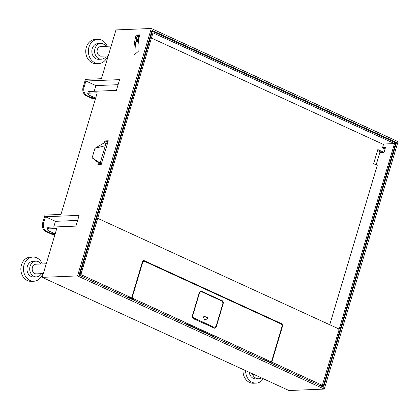<?xml version="1.0" encoding="UTF-8"?>
<svg xmlns="http://www.w3.org/2000/svg" width="419" height="419" viewBox="0 0 419 419"><rect width="100%" height="100%" fill="white"/><g stroke="black" fill="none" stroke-linecap="round" stroke-linejoin="round"><path stroke-width="0.63" d="M380.567 152.746A42.329 22.307 114.6 0 1 380.724 151.94M398.05 141.648L324.285 389.083L77.536 275.922L151.301 28.487L398.05 141.648M48.473 228.9L48.976 227.203A6.652 1.461 16.6 0 0 47.74 227.658L47.237 229.355A6.652 1.461 -163.4 0 1 48.473 228.9L56.754 228.565L42.209 277.352L288.958 390.513L324.285 389.083M383.17 148.169L385.234 148.085M396.526 142.491L323.568 387.214L79.065 275.079L152.018 30.357L396.526 142.491L395.054 142.549M382.542 147.635L385.38 147.525A35.929 18.934 114.6 0 0 384.904 149.473M95.501 98.591L92.641 98.706L86.377 95.836A6.652 5.463 -92.3 0 1 83.093 87.262L85.455 79.348L101.429 78.704L115.974 29.917L151.301 28.487M136.123 40.287L137.605 40.962M55.036 234.321L52.176 234.436L45.917 231.566A6.652 5.463 -92.3 0 1 42.633 222.992L44.99 215.078L60.965 214.434L97.213 92.835L88.933 93.17A6.652 1.461 -163.4 0 0 87.697 93.626A6.652 1.461 -163.4 0 0 90.279 95.679L95.134 97.91L92.206 98.025L87.346 95.799L86.377 95.836M52.124 232.466L51.741 233.755L46.881 231.529A6.652 5.463 87.7 0 1 43.597 222.955L45.451 216.733L79.123 215.371L75.923 226.113L48.976 227.203M42.209 277.352L77.536 275.922M87.346 95.799A6.652 5.463 87.7 0 1 84.062 87.225L85.916 81.003L119.588 79.641L116.388 90.384L89.441 91.473A6.652 1.461 16.6 0 0 88.205 91.929L87.697 93.626M136.096 35.023A42.329 22.307 114.6 0 0 134.211 54.915L138.233 51.448A35.929 18.934 114.6 0 1 139.752 34.877L136.096 35.023L137.217 35.536L139.606 35.437M107.301 144.078L104.389 142.743L104.933 140.915L108.28 140.779L101.236 164.41L97.889 164.547L98.434 162.719L92.128 157.832L94.977 148.268L105.31 145.723M104.389 142.743L94.977 148.268M135.201 54.061A42.329 22.307 114.6 0 1 136.222 39.805M136.72 37.516A42.329 22.307 114.6 0 1 137.217 35.536M107.845 142.251L106.054 141.428L108.112 141.344M118.085 84.69L95.909 85.591L85.916 81.003M92.206 98.025L92.589 96.737M94.212 91.279L95.909 85.591M77.62 220.425L55.449 221.321L45.451 216.733M53.752 227.009L55.449 221.321M106.054 141.428L104.933 140.915M101.346 164.049L98.434 162.719M92.128 157.832L100.162 162.991M51.741 233.755L54.674 233.64L49.814 231.408A6.652 1.461 -163.4 0 1 47.237 229.355M43.33 273.591L36.348 273.874A4.839 3.97 -92.3 0 1 34.808 273.56A4.839 3.97 -92.3 0 1 32.226 268.249A4.839 3.97 -92.3 0 1 35.961 264.206L46.252 263.787M108.228 55.889L101.251 56.172A4.839 3.97 -92.3 0 1 99.706 55.863A4.839 3.97 -92.3 0 1 97.124 50.547A4.839 3.97 -92.3 0 1 100.859 46.504L111.15 46.09M107.583 55.916A12.093 9.93 -92.3 0 1 98.784 63.536L96.16 63.641A12.093 9.93 -92.3 0 1 92.3 62.86A12.093 9.93 -92.3 0 1 85.848 49.578A12.093 9.93 -92.3 0 1 95.181 39.47L97.805 39.365A12.093 9.93 -92.3 0 1 101.665 40.145A12.093 9.93 -92.3 0 1 107.191 46.247M42.68 273.617A12.093 9.93 -92.3 0 1 33.881 281.233L31.263 281.343A12.093 9.93 -92.3 0 1 27.403 280.562A12.093 9.93 -92.3 0 1 20.95 267.275A12.093 9.93 -92.3 0 1 30.283 257.172L32.907 257.067A12.093 9.93 -92.3 0 1 36.767 257.842A12.093 9.93 -92.3 0 1 42.293 263.949M263.321 378.755A12.093 9.93 -92.3 0 1 256.061 383.128L253.437 383.233A12.093 9.93 -92.3 0 1 249.577 382.458A12.093 9.93 -92.3 0 1 243.093 369.479M98.784 63.536A12.093 9.93 -92.3 0 1 94.924 62.756A12.093 9.93 -92.3 0 1 88.472 49.468A12.093 9.93 -92.3 0 1 97.805 39.365M33.881 281.233A12.093 9.93 -92.3 0 1 30.027 280.458A12.093 9.93 -92.3 0 1 23.574 267.17A12.093 9.93 -92.3 0 1 32.907 257.067M256.061 383.128A12.093 9.93 -92.3 0 1 252.201 382.348A12.093 9.93 -92.3 0 1 245.639 370.647M106.332 55.968A7.861 6.453 -92.3 0 1 101.372 59.194L98.612 59.304A7.861 6.453 -92.3 0 1 96.103 58.801A7.861 6.453 -92.3 0 1 91.908 50.165A7.861 6.453 -92.3 0 1 97.978 43.597L100.738 43.482A7.861 6.453 -92.3 0 1 103.247 43.99A7.861 6.453 -92.3 0 1 105.944 46.3M41.434 273.665A7.861 6.453 -92.3 0 1 36.474 276.891L33.714 277.006A7.861 6.453 -92.3 0 1 31.205 276.498A7.861 6.453 -92.3 0 1 27.01 267.861A7.861 6.453 -92.3 0 1 33.08 261.294L35.84 261.184A7.861 6.453 -92.3 0 1 38.344 261.692A7.861 6.453 -92.3 0 1 41.041 264.001M261.43 377.886A7.861 6.453 -92.3 0 1 258.649 378.786L255.889 378.896A7.861 6.453 -92.3 0 1 253.38 378.394A7.861 6.453 -92.3 0 1 249.216 372.287M101.372 59.194A7.861 6.453 -92.3 0 1 98.863 58.686A7.861 6.453 -92.3 0 1 94.668 50.05A7.861 6.453 -92.3 0 1 100.738 43.482M36.474 276.891A7.861 6.453 -92.3 0 1 33.965 276.388A7.861 6.453 -92.3 0 1 29.77 267.751A7.861 6.453 -92.3 0 1 35.84 261.184M258.649 378.786A7.861 6.453 -92.3 0 1 256.14 378.278A7.861 6.453 -92.3 0 1 252.332 373.717M321.792 386.397L322.269 386.449A1.451 0.765 -65.4 0 0 323.573 385.061L322.698 384.663M320.86 385.967L321.336 386.019A1.451 0.765 -65.4 0 0 322.29 385.37L319.77 385.47M100.026 163.447L105.981 143.476M135.447 44.634L136.343 41.628L138.427 41.544M137.741 40.502L137.416 41.586M139.49 35.914L138.029 35.976L138.679 36.275M138.029 35.976L138.17 35.5M385.511 147.43L382.568 147.546M151.741 31.289L152.385 31.263L395.772 142.879L323.573 385.061M79.149 274.791A1.451 0.765 -65.4 0 0 80.191 273.439L152.385 31.263M138.464 41.282L138.385 41.544M79.343 275.204L79.82 275.257A1.451 0.765 -65.4 0 0 80.773 274.607A1.451 0.765 -65.4 0 0 81.124 273.869L80.191 273.439M376.157 164.871L379.761 152.778L383.972 152.61L385.653 146.959L382.709 147.074M379.761 152.778L380.096 151.647L377.55 150.484M339.05 329.591L394.499 143.581L152.982 32.818L81.124 273.869M322.29 385.37L339.008 329.963L338.557 328.795L98.444 218.671L97.491 219.2L80.773 274.607M127.538 297.312L128.533 297.27L135.211 300.334L134.221 300.376M270.491 362.87L271.481 362.828L264.803 359.764L263.808 359.806M138.521 40.858L136.06 39.732L137.071 36.338L139.38 36.364M394.499 143.581L382.62 144.063M382.338 152.673L380.096 151.647M143.57 261.074A1.21 0.995 87.7 0 0 142.544 261.849L132.095 296.898A1.21 0.995 87.7 0 0 132.692 298.454L131.776 298.035L132.053 298.024L131.995 296.715L142.444 261.666L143.686 260.571L281.757 323.756L144.225 260.681M281.757 323.756L282.589 325.935L272.141 360.984L271.412 361.937L322.489 385.365M97.59 218.639L98.444 218.671M132.053 298.024L80.977 274.597M270.747 361.587A1.21 0.995 87.7 0 1 270.218 361.529L271.135 361.948A1.692 1.388 87.7 0 0 271.868 361L282.317 325.951A1.692 1.388 87.7 0 0 281.479 323.767M143.947 260.691A1.692 1.388 87.7 0 0 143.549 260.587M132.373 296.888A1.21 0.995 87.7 0 0 132.97 298.443L270.496 361.518L271.769 360.817L282.217 325.767L281.62 324.206L144.089 261.137L142.821 261.838L132.373 296.888L132.095 296.898M270.606 361.607L270.218 361.529M143.429 261.068L144.089 261.137M221.709 300.533L201.031 291.111L199.261 292.671L192.405 315.68C192.106 317.099 192.504 318.141 193.599 318.796L214.549 328.208L216.319 326.647L223.18 303.639L222.903 303.649A2.42 1.985 87.7 0 0 221.709 300.533L201.529 291.278A2.42 1.985 87.7 0 0 200.895 291.121M221.986 300.523C223.081 301.177 223.479 302.214 223.18 303.639M271.135 361.948L271.412 361.937M212.794 336.41L213.79 336.373L186.225 323.73L185.235 323.772M151.432 38.035L383.49 144.461L382.479 147.855L385.009 149.012M136.06 39.732L138.129 39.648L139.139 36.254M138.129 39.648L138.673 39.894M384.024 152.416L377.823 149.573L373.612 163.703L377.252 165.379L329.743 324.751M214.413 328.208A2.42 1.985 87.7 0 0 216.047 326.658L222.903 303.649M192.677 314.915L192.955 314.899A2.42 1.985 87.7 0 0 194.149 318.021L213.491 327.03L193.871 318.031A2.42 1.985 87.7 0 1 192.677 314.915L199.114 293.316A2.42 1.985 87.7 0 1 200.884 291.76L201.162 291.744A2.42 1.985 87.7 0 0 199.392 293.305L199.114 293.316M213.491 327.03A2.42 1.985 87.7 0 0 214.261 327.187A2.42 1.985 87.7 0 0 214.402 327.171M192.955 314.899L199.392 293.305M213.769 327.019A2.42 1.985 87.7 0 0 214.538 327.171A2.42 1.985 87.7 0 0 216.309 325.615L222.746 304.021A2.42 1.985 87.7 0 0 221.551 300.9L201.932 291.902A2.42 1.985 87.7 0 0 201.162 291.744M204.503 319.927L203.147 316.376L203.519 315.889L207.766 317.843L207.793 318.508L204.676 320.116M203.267 315.916L207.494 317.853A0.361 0.299 87.7 0 1 207.515 318.524L204.65 320.106M205.142 332.901L205.273 332.466M43.597 222.955L42.633 222.992M84.062 87.225L83.093 87.262M88.933 93.17L89.441 91.473M46.881 231.529L45.917 231.566M322.269 386.449L321.336 386.019M79.82 275.257L79.107 274.932M132.692 298.454L132.97 298.443M271.868 361L272.141 360.984M282.589 325.935L282.317 325.951M142.821 261.838L142.544 261.849M216.047 326.658L216.319 326.647M201.806 291.263L201.529 291.278M194.149 318.021L193.871 318.031M207.766 317.843L207.494 317.853M207.793 318.508L207.515 318.524M214.261 327.187L214.538 327.171"/></g></svg>
